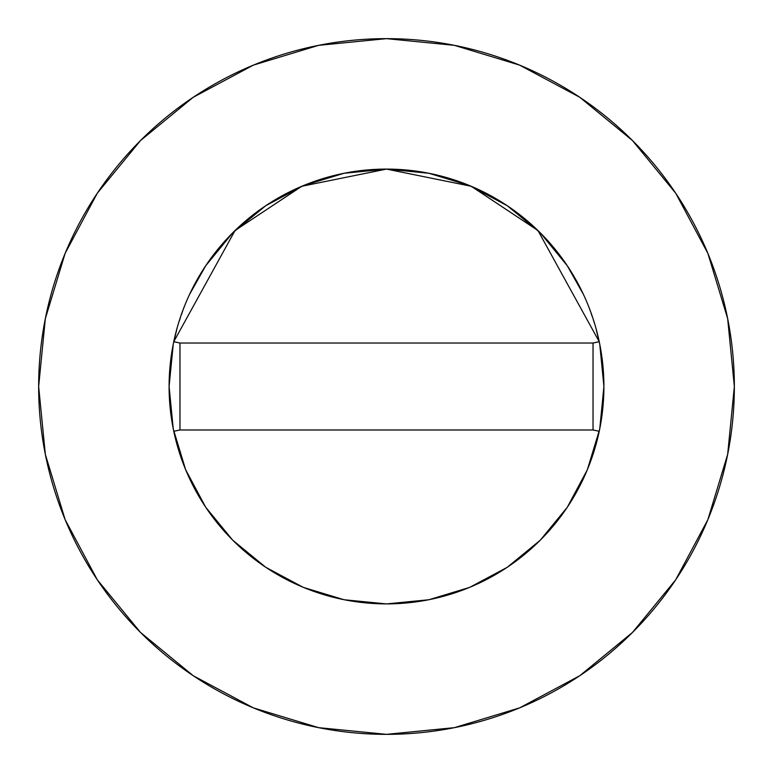 <?xml version="1.0" encoding="UTF-8"?>
<svg xmlns="http://www.w3.org/2000/svg" width="773" height="773" viewBox="0 0 773 773"><rect width="100%" height="100%" fill="white"/><g stroke="black" fill="none" stroke-linecap="round" stroke-linejoin="round"><path stroke-width="0.58" stroke-dasharray="3.87 2.9" d="M675.66 579.847L707.875 519.62L727.664 454.36L734.35 386.5A347.85 347.85 0 0 0 386.5 38.65A347.85 347.85 0 0 0 38.65 386.5A347.85 347.85 0 0 0 386.5 734.35A347.85 347.85 0 0 0 734.35 386.5L727.664 318.64L707.875 253.38L675.728 193.24M177.21 327.626L185.646 303.306L189.511 294.523M583.489 294.523L587.354 303.306L595.79 327.626M579.847 97.34L519.62 65.125L454.36 45.336L386.5 38.65L318.64 45.336L253.38 65.125L193.24 97.272M97.34 193.153L65.125 253.38L45.336 318.64L38.65 386.5L45.336 454.36L65.125 519.62L97.272 579.76M193.153 675.66L253.38 707.875L318.64 727.664L386.5 734.35L454.36 727.664L519.62 707.875L579.76 675.728M173.761 431.286A217.406 217.406 0 0 0 599.239 431.286M593.036 429.981L179.964 429.981L179.964 343.019L593.036 343.019L593.036 429.981L179.964 429.981L179.964 343.019L593.036 343.019L593.036 429.981"/><path stroke-width="1.16" d="M599.239 431.286L593.036 429.981L599.239 431.286A217.406 217.406 0 0 0 599.239 341.714L537.969 230.547L471.211 186.274L386.5 169.094L301.789 186.274L235.031 230.547L173.761 341.714L179.964 343.019L173.761 341.714L235.031 230.547L301.789 186.274L386.5 169.094L471.211 186.274L537.969 230.547L599.239 341.714A217.406 217.406 0 0 1 603.906 386.5A217.406 217.406 0 0 0 386.5 169.094A217.406 217.406 0 0 0 169.094 386.5A217.406 217.406 0 0 1 173.761 341.714A217.406 217.406 0 0 0 173.761 431.286A217.406 217.406 0 0 1 169.094 386.5A217.406 217.406 0 0 0 599.239 431.286A217.406 217.406 0 0 0 603.906 386.5A217.406 217.406 0 0 1 173.761 431.286L179.964 429.981L173.761 431.286M38.65 386.5A347.85 347.85 0 0 1 386.5 38.65A347.85 347.85 0 0 1 734.35 386.5A347.85 347.85 0 0 1 386.5 734.35A347.85 347.85 0 0 1 38.65 386.5L45.336 454.36L65.125 519.62L97.272 579.76L140.531 632.469L193.24 675.728L253.38 707.875L318.64 727.664L386.5 734.35L454.36 727.664L519.62 707.875L579.76 675.728L632.469 632.469L675.728 579.76L707.875 519.62L727.664 454.36L734.35 386.5L727.664 318.64L707.875 253.38L675.728 193.24L632.469 140.531L579.76 97.272L519.62 65.125L454.36 45.336L386.5 38.65L318.64 45.336L253.38 65.125L193.24 97.272L140.531 140.531L97.272 193.24L65.125 253.38L45.336 318.64L38.65 386.5M603.906 386.616L599.751 428.822M599.713 429.005L587.403 469.598M587.316 469.8L567.285 507.262M567.247 507.31L540.298 540.163M540.163 540.298L507.31 567.247M507.262 567.285L469.8 587.316M469.598 587.403L429.005 599.713M428.822 599.751L386.616 603.906M386.384 603.906L344.178 599.751M343.995 599.713L303.403 587.403M303.2 587.316L265.738 567.285M265.69 567.247L232.837 540.298M232.702 540.163L205.753 507.31M205.715 507.262L185.684 469.8M185.597 469.598L173.287 429.005M173.249 428.822L169.094 386.616M169.094 386.384L173.249 344.178M173.287 343.995L177.21 327.626M189.511 294.523L205.734 265.719L232.77 232.77L265.719 205.734L303.306 185.646L344.082 173.268L386.5 169.094L428.918 173.268L469.694 185.646L507.281 205.734L540.23 232.77L567.266 265.719L583.489 294.523M595.79 327.626L599.713 343.995M599.751 344.178L603.906 386.384M675.728 193.24L632.469 140.531L579.847 97.34M193.24 97.272L140.531 140.531L97.34 193.153M97.272 579.76L140.531 632.469L193.153 675.66M579.76 675.728L632.469 632.469L675.66 579.847M599.239 341.714L593.036 343.019L599.239 341.714M593.036 343.019L179.964 343.019L179.964 429.981L593.036 429.981L593.036 343.019L179.964 343.019L179.964 429.981L593.036 429.981L593.036 343.019"/></g></svg>
